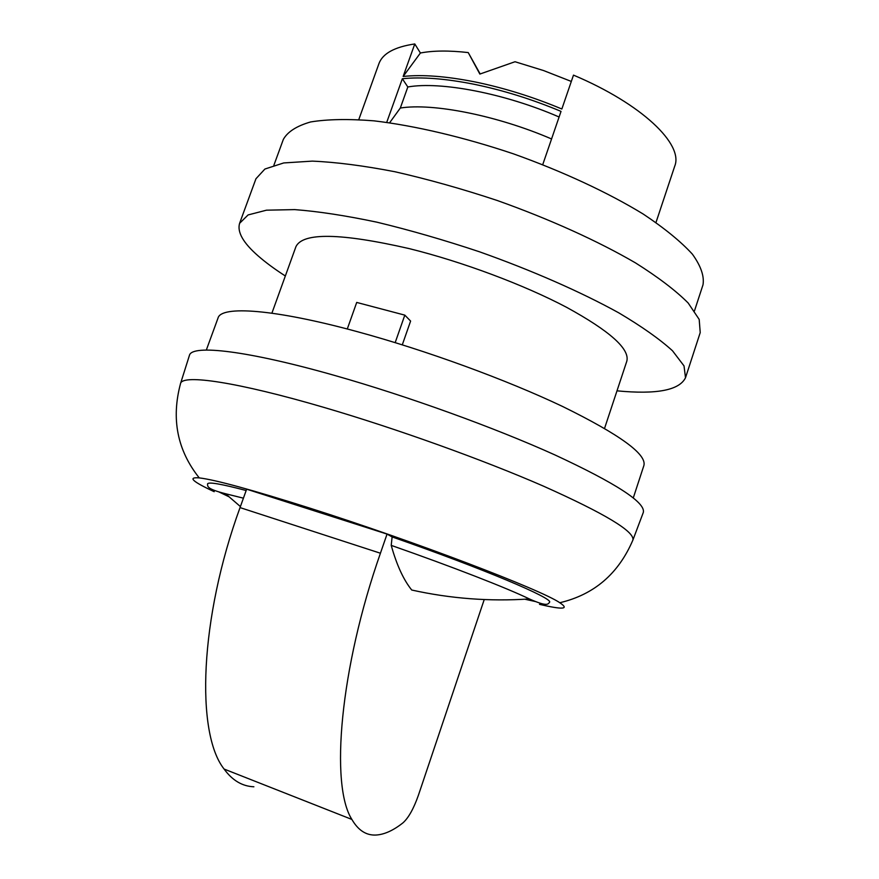 <?xml version="1.0" encoding="UTF-8"?>
<svg xmlns="http://www.w3.org/2000/svg" width="879" height="879" viewBox="0 0 879 879"><rect width="100%" height="100%" fill="white"/><g stroke="black" fill="none" stroke-linecap="round" stroke-linejoin="round"><path stroke-width="1.32" d="M395.176 342.623L404.812 315.132L410.603 321.066L402.296 344.821M271.897 313.177L295.959 246.603C302.969 232.309 340.711 232.979 409.185 248.603C462.288 261.722 524.005 284.818 566.68 307.364C609.916 331.086 629.968 349.029 626.815 361.181L604.554 428.381M206.323 350.051L218.036 318.011C221.167 305.496 274.072 308.958 357.204 331.636C425.502 350.139 506.765 379.86 563.032 406.691C619.871 434.666 646.823 454.267 643.9 465.485L633.287 497.91M655.987 222.486L674.731 166.153C683.708 144.42 642.186 104.085 573.493 75.122L561.846 109.007C532.96 96.921 504.008 87.889 474.979 81.923C446.202 76.22 422.261 74.396 403.153 76.462L420.404 53.004C433.127 50.553 449.07 50.411 468.232 52.575L479.857 74.067L515.017 61.739L543.563 70.551L571.317 81.439M480.154 73.946L468.232 52.575M420.404 53.004L414.778 43.95C394.528 46.961 382.574 53.553 378.915 63.717L358.797 119.577M389.628 122.774L400.319 108.029C432.82 102.81 497.217 115.501 551.562 138.959M400.319 108.029L407.823 86.977C440.511 81.132 504.92 93.416 559.099 117.006M407.823 86.977L402.34 78.736C421.437 76.715 445.367 78.561 474.155 84.274C503.173 90.262 532.136 99.294 561.033 111.38L542.739 164.648M228.848 496.712L218.662 491.8M207.554 484.032L207.598 483.846C208.521 481.758 221.376 483.977 246.164 490.515M391.221 545.376C452.707 566.9 507.271 588.194 529.356 598.94C489.79 601.61 450.586 598.643 411.735 590.029C403.538 579.876 396.693 564.999 391.221 545.376L392.122 536.915C484.296 569.087 553.539 598.478 549.551 602.247L549.474 602.434M535.926 601.654L524.895 599.225M214.19 491.691C192.391 481.538 187.403 476.945 199.247 477.89C215.256 479.791 252.009 489.834 309.518 508.029C413.943 541.156 541.739 590.029 559.791 602.73C569.68 609.312 562.923 609.85 539.508 604.345M392.122 536.915L387.046 534.091L246.636 489.185L240.044 507.601C199.643 618.135 195.534 732.998 224.101 769.059C232.353 780.409 242.274 786.32 253.877 786.782M189.282 355.83L189.49 355.182C192.369 344.425 247.186 350.512 334.91 375.52C407.362 396.066 494.306 427.524 554.847 454.893C615.992 483.307 645.494 502.447 643.351 512.336L643.109 512.984M285.334 275.984C274.512 269.018 265.392 262.272 257.954 255.745C243.131 242.78 237.011 231.968 239.604 223.31L248.087 214.937L266.491 210.18L294.729 209.609C318.22 211.389 345.623 215.586 376.948 222.189C409.922 230.133 444.082 240 479.44 251.779C532.114 270.457 580.931 291.949 618.86 312.891C641.923 326.581 659.799 339.217 672.501 350.776L684.016 365.895L685.51 377.717C679.39 390.276 656.547 394.649 616.992 390.836M239.604 223.31L255.954 178.745L264.909 169.032L283.719 162.945L312.32 161.121C335.987 162.132 363.51 165.67 394.891 171.735C427.875 179.228 461.969 188.809 497.195 200.478C549.639 219.135 598.061 241.088 635.517 262.909C658.25 277.237 675.808 290.608 688.169 303.002L699.19 319.418L700.222 332.592L685.51 377.717M273.896 165.23L283.324 139.442C287.554 131.806 296.641 125.983 310.595 121.961C327.351 119.192 348.48 118.819 373.971 120.841C414.811 125.664 463.651 137.124 513.358 153.814C562.736 171.449 608.213 192.644 643.296 214.102C664.568 228.276 680.939 241.637 692.399 254.174C700.871 265.963 704.409 276.16 703.013 284.774L694.476 310.869M387.046 534.091L380.431 553.232C339.975 668.326 329.933 785.244 351.886 819.437C358.16 830.27 366.136 835.479 375.827 835.05C384.211 834.61 393.276 830.534 403.011 822.81C408.57 817.822 413.712 808.592 418.448 795.143L484.23 599.555M386.727 122.368L402.34 78.736M403.153 76.462L414.778 43.95M404.812 315.132L356.709 302.431L347.282 328.988M207.598 483.846C207.554 486.505 206.664 488.9 225.507 493.723L243.417 498.173M180.404 383.936L180.591 383.354C182.986 374.157 237.066 381.893 324.23 407.493C396.198 428.556 482.868 459.706 543.475 486.153C604.73 513.534 634.55 531.476 632.924 539.981L632.693 540.563M380.431 553.232L240.044 507.601M225.507 493.723L240.406 506.568M549.551 602.247C547.936 604.378 547.156 606.807 529.356 598.94M559.791 602.73C594.16 594.622 618.53 573.712 632.924 539.981L643.351 512.336M199.247 477.89C177.261 450.268 171.042 418.756 180.591 383.354L189.49 355.182M351.886 819.437L224.101 769.059"/></g></svg>
